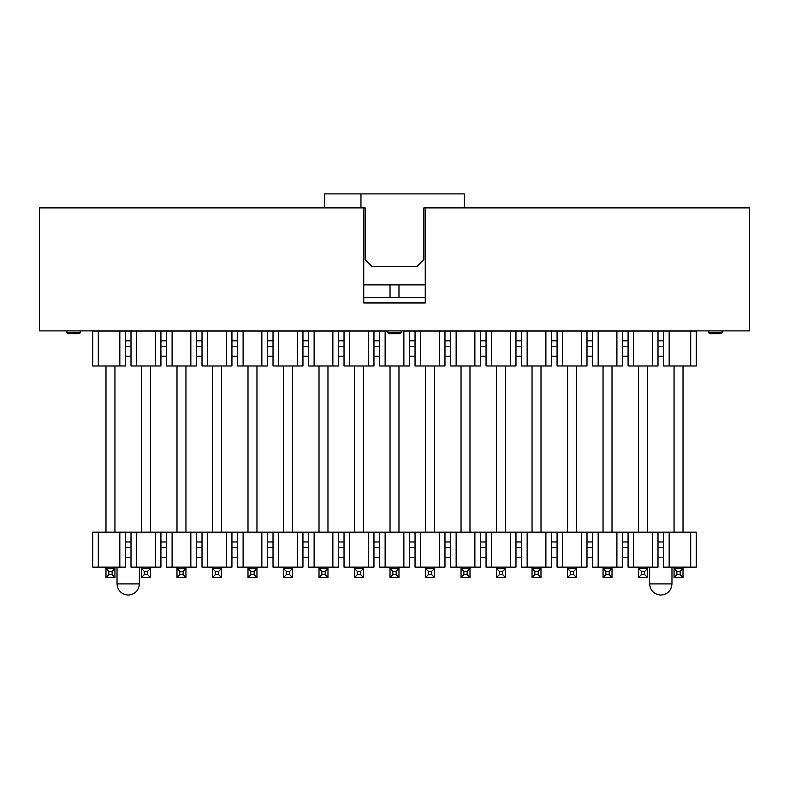 <?xml version="1.0" encoding="UTF-8"?>
<svg xmlns="http://www.w3.org/2000/svg" width="789" height="789" viewBox="0 0 789 789"><rect width="100%" height="100%" fill="white"/><g stroke="black" fill="none" stroke-linecap="round" stroke-linejoin="round"><path stroke-width="1.18" d="M749.55 330.897L39.45 330.897L749.55 330.897L749.55 207.892L749.55 330.897M79.354 333.698L80.192 332.859L79.354 333.698L67.755 333.698L66.917 332.859L67.755 333.698L79.354 333.698L80.192 332.859L66.917 332.859L66.917 330.897L66.917 332.859L80.192 332.859L80.192 330.897M721.245 333.698L709.646 333.698L708.808 332.859L709.646 333.698L721.245 333.698L722.083 332.859L721.245 333.698M400.299 333.698L388.701 333.698L400.299 333.698L401.137 332.859L387.863 332.859L388.701 333.698L387.863 332.859L387.863 330.897L387.863 332.859L401.137 332.859L400.299 333.698M722.083 332.859L708.808 332.859L722.083 332.859L722.083 330.897M708.808 330.897L708.808 332.859L708.808 330.897M401.137 332.859L401.137 330.897M387.863 331.045L385.131 331.045L385.131 365.988L379.539 365.988L385.131 365.988L385.131 331.045L379.539 331.045L379.539 365.988L379.539 331.045L373.956 331.045L373.956 365.988L368.364 365.988L373.956 365.988L373.956 331.045L368.364 331.045L368.364 365.988L349.626 365.988L368.364 365.988L368.364 331.045L349.626 331.045L349.626 365.988L344.034 365.988L349.626 365.988L349.626 331.045L344.034 331.045L344.034 365.988L344.034 331.045L338.451 331.045L338.451 365.988L332.859 365.988L338.451 365.988L338.451 331.045L332.859 331.045L332.859 365.988L314.121 365.988L332.859 365.988L332.859 331.045L314.121 331.045L314.121 365.988L308.529 365.988L314.121 365.988L314.121 331.045L308.529 331.045L308.529 365.988L308.529 331.045L302.946 331.045L302.946 365.988L297.354 365.988L302.946 365.988L302.946 331.045L297.354 331.045L297.354 365.988L278.616 365.988L297.354 365.988L297.354 331.045L278.616 331.045L278.616 365.988L273.024 365.988L278.616 365.988L278.616 331.045L273.024 331.045L273.024 365.988L273.024 331.045L267.441 331.045L267.441 365.988L261.849 365.988L267.441 365.988L267.441 331.045L261.849 331.045L261.849 365.988L243.111 365.988L261.849 365.988L261.849 331.045L243.111 331.045L243.111 365.988L237.519 365.988L243.111 365.988L243.111 331.045L237.519 331.045L237.519 365.988L237.519 331.045L231.936 331.045L231.936 365.988L226.344 365.988L231.936 365.988L231.936 331.045L226.344 331.045L226.344 365.988L207.606 365.988L226.344 365.988L226.344 331.045L207.606 331.045L207.606 365.988L202.014 365.988L207.606 365.988L207.606 331.045L202.014 331.045L202.014 365.988L202.014 331.045L196.431 331.045L196.431 365.988L190.839 365.988L196.431 365.988L196.431 331.045L190.839 331.045L190.839 365.988L172.101 365.988L190.839 365.988L190.839 331.045L172.101 331.045L172.101 365.988L166.509 365.988L172.101 365.988L172.101 331.045L166.509 331.045L166.509 365.988L166.509 331.045L160.926 331.045L160.926 365.988L155.334 365.988L160.926 365.988L160.926 331.045L155.334 331.045L155.334 365.988L136.596 365.988L155.334 365.988L155.334 331.045L136.596 331.045L136.596 365.988L131.004 365.988L136.596 365.988L136.596 331.045L131.004 331.045L131.004 365.988L131.004 331.045L125.421 331.045L125.421 365.988L119.829 365.988L125.421 365.988L125.421 331.045L119.829 331.045L119.829 365.988L98.3 365.988L119.829 365.988L119.829 331.045L98.3 331.045L98.3 365.988L92.707 365.988L98.3 365.988L98.3 331.045L92.707 331.045L92.707 365.988L92.707 331.045L387.863 330.897M363.749 297.354L425.251 297.354L363.749 297.354M425.251 302.946L425.251 207.892L425.251 302.946L363.749 302.946L425.251 302.946M363.749 207.892L363.749 302.946L363.749 207.892L39.45 207.892L39.45 330.897L39.45 207.892L363.749 207.892M749.55 207.892L425.251 207.892L749.55 207.892M390.022 284.878L390.022 297.354L390.022 284.878M398.978 297.354L398.978 284.878L398.978 297.354M403.869 331.045L696.293 331.045L403.869 331.045L403.869 365.988L403.869 331.045M125.421 340.828L131.004 340.828L125.421 340.828M160.926 340.828L166.509 340.828L160.926 340.828M196.431 340.828L202.014 340.828L196.431 340.828M231.936 340.828L237.519 340.828L231.936 340.828M267.441 340.828L273.024 340.828L267.441 340.828M302.946 340.828L308.529 340.828L302.946 340.828M338.451 340.828L344.034 340.828L338.451 340.828M373.956 340.828L379.539 340.828L373.956 340.828M385.131 365.988L409.461 365.988L409.461 331.045L409.461 365.988L385.131 365.988M409.461 340.828L415.044 340.828L409.461 340.828M415.044 365.988L415.044 331.045L415.044 365.988L420.636 365.988L420.636 331.045L420.636 365.988L439.374 365.988L439.374 331.045L439.374 365.988L444.966 365.988L444.966 331.045L444.966 365.988L415.044 365.988M444.966 340.828L450.549 340.828L444.966 340.828M450.549 365.988L450.549 331.045L450.549 365.988L456.141 365.988L456.141 331.045L456.141 365.988L474.879 365.988L474.879 331.045L474.879 365.988L480.471 365.988L480.471 331.045L480.471 365.988L450.549 365.988M480.471 340.828L486.054 340.828L480.471 340.828M486.054 365.988L486.054 331.045L486.054 365.988L491.646 365.988L491.646 331.045L491.646 365.988L510.384 365.988L510.384 331.045L510.384 365.988L515.976 365.988L515.976 331.045L515.976 365.988L486.054 365.988M515.976 340.828L521.559 340.828L515.976 340.828M521.559 365.988L521.559 331.045L521.559 365.988L527.151 365.988L527.151 331.045L527.151 365.988L545.889 365.988L545.889 331.045L545.889 365.988L551.481 365.988L551.481 331.045L551.481 365.988L521.559 365.988M551.481 340.828L557.064 340.828L551.481 340.828M557.064 365.988L557.064 331.045L557.064 365.988L562.656 365.988L562.656 331.045L562.656 365.988L581.394 365.988L581.394 331.045L581.394 365.988L586.986 365.988L586.986 331.045L586.986 365.988L557.064 365.988M586.986 340.828L592.569 340.828L586.986 340.828M592.569 365.988L592.569 331.045L592.569 365.988L598.161 365.988L598.161 331.045L598.161 365.988L616.899 365.988L616.899 331.045L616.899 365.988L622.491 365.988L622.491 331.045L622.491 365.988L592.569 365.988M622.491 340.828L628.074 340.828L622.491 340.828M628.074 365.988L628.074 331.045L628.074 365.988L633.666 365.988L633.666 331.045L633.666 365.988L652.404 365.988L652.404 331.045L652.404 365.988L657.996 365.988L657.996 331.045L657.996 365.988L628.074 365.988M657.996 340.828L663.579 340.828L657.996 340.828M663.579 365.988L663.579 331.045L663.579 365.988L669.171 365.988L669.171 331.045L669.171 365.988L690.7 365.988L690.7 331.045L690.7 365.988L696.293 365.988L696.293 331.045L696.293 365.988L663.579 365.988M663.579 356.204L657.996 356.204L663.579 356.204M628.074 356.204L622.491 356.204L628.074 356.204M592.569 356.204L586.986 356.204L592.569 356.204M557.064 356.204L551.481 356.204L557.064 356.204M521.559 356.204L515.976 356.204L521.559 356.204M486.054 356.204L480.471 356.204L486.054 356.204M450.549 356.204L444.966 356.204L450.549 356.204M415.044 356.204L409.461 356.204L415.044 356.204M379.539 356.204L373.956 356.204L379.539 356.204M344.034 356.204L338.451 356.204L344.034 356.204M308.529 356.204L302.946 356.204L308.529 356.204M273.024 356.204L267.441 356.204L273.024 356.204M237.519 356.204L231.936 356.204L237.519 356.204M202.014 356.204L196.431 356.204L202.014 356.204M166.509 356.204L160.926 356.204L166.509 356.204M131.004 356.204L125.421 356.204L131.004 356.204M131.004 346.42L125.421 346.42L131.004 346.42M166.509 346.42L160.926 346.42L166.509 346.42M202.014 346.42L196.431 346.42L202.014 346.42M237.519 346.42L231.936 346.42L237.519 346.42M273.024 346.42L267.441 346.42L273.024 346.42M308.529 346.42L302.946 346.42L308.529 346.42M344.034 346.42L338.451 346.42L344.034 346.42M379.539 346.42L373.956 346.42L379.539 346.42M415.044 346.42L409.461 346.42L415.044 346.42M450.549 346.42L444.966 346.42L450.549 346.42M486.054 346.42L480.471 346.42L486.054 346.42M521.559 346.42L515.976 346.42L521.559 346.42M557.064 346.42L551.481 346.42L557.064 346.42M592.569 346.42L586.986 346.42L592.569 346.42M628.074 346.42L622.491 346.42L628.074 346.42M663.579 346.42L657.996 346.42L663.579 346.42M114.938 365.988L114.938 532.19L114.938 365.988M105.982 532.19L105.982 365.988L105.982 532.19M150.443 365.988L150.443 532.19L150.443 365.988M141.487 532.19L141.487 365.988L141.487 532.19M185.948 365.988L185.948 532.19L185.948 365.988M176.992 532.19L176.992 365.988L176.992 532.19M221.453 365.988L221.453 532.19L221.453 365.988M212.497 532.19L212.497 365.988L212.497 532.19M256.958 365.988L256.958 532.19L256.958 365.988M248.002 532.19L248.002 365.988L248.002 532.19M292.463 365.988L292.463 532.19L292.463 365.988M283.507 532.19L283.507 365.988L283.507 532.19M327.968 365.988L327.968 532.19L327.968 365.988M319.012 532.19L319.012 365.988L319.012 532.19M363.473 365.988L363.473 532.19L363.473 365.988M354.517 532.19L354.517 365.988L354.517 532.19M398.978 365.988L398.978 532.19L398.978 365.988M390.022 532.19L390.022 365.988L390.022 532.19M434.483 365.988L434.483 532.19L434.483 365.988M425.527 532.19L425.527 365.988L425.527 532.19M469.988 365.988L469.988 532.19L469.988 365.988M461.032 532.19L461.032 365.988L461.032 532.19M505.493 365.988L505.493 532.19L505.493 365.988M496.537 532.19L496.537 365.988L496.537 532.19M540.998 365.988L540.998 532.19L540.998 365.988M532.042 532.19L532.042 365.988L532.042 532.19M576.503 365.988L576.503 532.19L576.503 365.988M567.547 532.19L567.547 365.988L567.547 532.19M612.008 365.988L612.008 532.19L612.008 365.988M603.052 532.19L603.052 365.988L603.052 532.19M647.513 365.988L647.513 532.19L647.513 365.988M638.557 532.19L638.557 365.988L638.557 532.19M683.018 365.988L683.018 532.19L683.018 365.988M674.062 532.19L674.062 365.988L674.062 532.19M92.707 532.19L696.293 532.19L92.707 532.19L92.707 567.133L92.707 532.19M92.707 567.133L98.3 567.133L98.3 532.19L98.3 567.133L119.829 567.133L119.829 532.19L119.829 567.133L125.421 567.133L125.421 532.19L125.421 567.133L92.707 567.133M125.421 541.974L131.004 541.974L125.421 541.974M131.004 567.133L131.004 532.19L131.004 567.133L136.596 567.133L136.596 532.19L136.596 567.133L155.334 567.133L155.334 532.19L155.334 567.133L160.926 567.133L160.926 532.19L160.926 567.133L131.004 567.133M160.926 541.974L166.509 541.974L160.926 541.974M166.509 567.133L166.509 532.19L166.509 567.133L172.101 567.133L172.101 532.19L172.101 567.133L190.839 567.133L190.839 532.19L190.839 567.133L196.431 567.133L196.431 532.19L196.431 567.133L166.509 567.133M196.431 541.974L202.014 541.974L196.431 541.974M202.014 567.133L202.014 532.19L202.014 567.133L207.606 567.133L207.606 532.19L207.606 567.133L226.344 567.133L226.344 532.19L226.344 567.133L231.936 567.133L231.936 532.19L231.936 567.133L202.014 567.133M231.936 541.974L237.519 541.974L231.936 541.974M237.519 567.133L237.519 532.19L237.519 567.133L243.111 567.133L243.111 532.19L243.111 567.133L261.849 567.133L261.849 532.19L261.849 567.133L267.441 567.133L267.441 532.19L267.441 567.133L237.519 567.133M267.441 541.974L273.024 541.974L267.441 541.974M273.024 567.133L273.024 532.19L273.024 567.133L278.616 567.133L278.616 532.19L278.616 567.133L297.354 567.133L297.354 532.19L297.354 567.133L302.946 567.133L302.946 532.19L302.946 567.133L273.024 567.133M302.946 541.974L308.529 541.974L302.946 541.974M308.529 567.133L308.529 532.19L308.529 567.133L314.121 567.133L314.121 532.19L314.121 567.133L332.859 567.133L332.859 532.19L332.859 567.133L338.451 567.133L338.451 532.19L338.451 567.133L308.529 567.133M338.451 541.974L344.034 541.974L338.451 541.974M344.034 567.133L344.034 532.19L344.034 567.133L349.626 567.133L349.626 532.19L349.626 567.133L368.364 567.133L368.364 532.19L368.364 567.133L373.956 567.133L373.956 532.19L373.956 567.133L344.034 567.133M373.956 541.974L379.539 541.974L373.956 541.974M379.539 567.133L379.539 532.19L379.539 567.133L385.131 567.133L385.131 532.19L385.131 567.133L403.869 567.133L403.869 532.19L403.869 567.133L409.461 567.133L409.461 532.19L409.461 567.133L379.539 567.133M409.461 541.974L415.044 541.974L409.461 541.974M415.044 567.133L415.044 532.19L415.044 567.133L420.636 567.133L420.636 532.19L420.636 567.133L439.374 567.133L439.374 532.19L439.374 567.133L444.966 567.133L444.966 532.19L444.966 567.133L415.044 567.133M444.966 541.974L450.549 541.974L444.966 541.974M450.549 567.133L450.549 532.19L450.549 567.133L456.141 567.133L456.141 532.19L456.141 567.133L474.879 567.133L474.879 532.19L474.879 567.133L480.471 567.133L480.471 532.19L480.471 567.133L450.549 567.133M480.471 541.974L486.054 541.974L480.471 541.974M486.054 567.133L486.054 532.19L486.054 567.133L491.646 567.133L491.646 532.19L491.646 567.133L510.384 567.133L510.384 532.19L510.384 567.133L515.976 567.133L515.976 532.19L515.976 567.133L486.054 567.133M515.976 541.974L521.559 541.974L515.976 541.974M521.559 567.133L521.559 532.19L521.559 567.133L527.151 567.133L527.151 532.19L527.151 567.133L545.889 567.133L545.889 532.19L545.889 567.133L551.481 567.133L551.481 532.19L551.481 567.133L521.559 567.133M551.481 541.974L557.064 541.974L551.481 541.974M557.064 567.133L557.064 532.19L557.064 567.133L562.656 567.133L562.656 532.19L562.656 567.133L581.394 567.133L581.394 532.19L581.394 567.133L586.986 567.133L586.986 532.19L586.986 567.133L557.064 567.133M586.986 541.974L592.569 541.974L586.986 541.974M592.569 567.133L592.569 532.19L592.569 567.133L598.161 567.133L598.161 532.19L598.161 567.133L616.899 567.133L616.899 532.19L616.899 567.133L622.491 567.133L622.491 532.19L622.491 567.133L592.569 567.133M622.491 541.974L628.074 541.974L622.491 541.974M628.074 567.133L628.074 532.19L628.074 567.133L633.666 567.133L633.666 532.19L633.666 567.133L652.404 567.133L652.404 532.19L652.404 567.133L657.996 567.133L657.996 532.19L657.996 567.133L628.074 567.133M657.996 541.974L663.579 541.974L657.996 541.974M663.579 567.133L663.579 532.19L663.579 567.133L669.171 567.133L669.171 532.19L669.171 567.133L690.7 567.133L690.7 532.19L690.7 567.133L696.293 567.133L696.293 532.19L696.293 567.133L663.579 567.133M663.579 557.35L657.996 557.35L663.579 557.35M628.074 557.35L622.491 557.35L628.074 557.35M592.569 557.35L586.986 557.35L592.569 557.35M557.064 557.35L551.481 557.35L557.064 557.35M521.559 557.35L515.976 557.35L521.559 557.35M486.054 557.35L480.471 557.35L486.054 557.35M450.549 557.35L444.966 557.35L450.549 557.35M415.044 557.35L409.461 557.35L415.044 557.35M379.539 557.35L373.956 557.35L379.539 557.35M344.034 557.35L338.451 557.35L344.034 557.35M308.529 557.35L302.946 557.35L308.529 557.35M273.024 557.35L267.441 557.35L273.024 557.35M237.519 557.35L231.936 557.35L237.519 557.35M202.014 557.35L196.431 557.35L202.014 557.35M166.509 557.35L160.926 557.35L166.509 557.35M131.004 557.35L125.421 557.35L131.004 557.35M131.004 547.566L125.421 547.566L131.004 547.566M166.509 547.566L160.926 547.566L166.509 547.566M202.014 547.566L196.431 547.566L202.014 547.566M237.519 547.566L231.936 547.566L237.519 547.566M273.024 547.566L267.441 547.566L273.024 547.566M308.529 547.566L302.946 547.566L308.529 547.566M344.034 547.566L338.451 547.566L344.034 547.566M379.539 547.566L373.956 547.566L379.539 547.566M415.044 547.566L409.461 547.566L415.044 547.566M450.549 547.566L444.966 547.566L450.549 547.566M486.054 547.566L480.471 547.566L486.054 547.566M521.559 547.566L515.976 547.566L521.559 547.566M557.064 547.566L551.481 547.566L557.064 547.566M592.569 547.566L586.986 547.566L592.569 547.566M628.074 547.566L622.491 547.566L628.074 547.566M663.579 547.566L657.996 547.566L663.579 547.566M671.972 583.909L671.972 567.133L671.972 583.909L649.603 583.909L671.972 583.909C671.261 590.655 667.533 594.373 660.788 595.093C667.533 594.373 671.261 590.655 671.972 583.909M649.603 567.133L649.603 583.909L649.603 567.133M139.397 583.909L139.397 567.133L139.397 583.909L117.028 583.909L139.397 583.909C138.686 590.655 134.958 594.373 128.213 595.093C134.958 594.373 138.686 590.655 139.397 583.909M117.028 567.133L117.028 583.909L117.028 567.133M683.018 567.133L683.018 577.479L683.018 567.133M674.062 577.479L674.062 567.133L674.062 568.534L683.018 568.534L680.217 571.325L680.217 574.678L683.018 577.479L674.062 577.479L676.863 574.678L676.863 571.325L674.062 568.534L674.062 577.479L683.018 577.479L680.217 574.678L680.217 571.325L683.018 568.534L674.062 568.534L676.863 571.325L680.217 571.325L676.863 571.325L676.863 574.678L680.217 574.678L676.863 574.678L674.062 577.479M647.513 567.133L647.513 577.479L647.513 567.133M638.557 577.479L638.557 567.133L638.557 568.534L647.513 568.534L644.712 571.325L644.712 574.678L647.513 577.479L638.557 577.479L641.358 574.678L641.358 571.325L638.557 568.534L638.557 577.479L647.513 577.479L644.712 574.678L644.712 571.325L647.513 568.534L638.557 568.534L641.358 571.325L644.712 571.325L641.358 571.325L641.358 574.678L644.712 574.678L641.358 574.678L638.557 577.479M612.008 567.133L612.008 577.479L612.008 567.133M603.052 577.479L603.052 567.133L603.052 568.534L612.008 568.534L609.207 571.325L609.207 574.678L612.008 577.479L603.052 577.479L605.853 574.678L605.853 571.325L603.052 568.534L603.052 577.479L612.008 577.479L609.207 574.678L609.207 571.325L612.008 568.534L603.052 568.534L605.853 571.325L609.207 571.325L605.853 571.325L605.853 574.678L609.207 574.678L605.853 574.678L603.052 577.479M576.503 567.133L576.503 577.479L576.503 567.133M567.547 577.479L567.547 567.133L567.547 568.534L576.503 568.534L573.702 571.325L573.702 574.678L576.503 577.479L567.547 577.479L570.348 574.678L570.348 571.325L567.547 568.534L567.547 577.479L576.503 577.479L573.702 574.678L573.702 571.325L576.503 568.534L567.547 568.534L570.348 571.325L573.702 571.325L570.348 571.325L570.348 574.678L573.702 574.678L570.348 574.678L567.547 577.479M540.998 567.133L540.998 577.479L540.998 567.133M532.042 577.479L532.042 567.133L532.042 568.534L540.998 568.534L538.197 571.325L538.197 574.678L540.998 577.479L532.042 577.479L534.843 574.678L534.843 571.325L532.042 568.534L532.042 577.479L540.998 577.479L538.197 574.678L538.197 571.325L540.998 568.534L532.042 568.534L534.843 571.325L538.197 571.325L534.843 571.325L534.843 574.678L538.197 574.678L534.843 574.678L532.042 577.479M505.493 567.133L505.493 577.479L505.493 567.133M496.537 577.479L496.537 567.133L496.537 568.534L505.493 568.534L502.692 571.325L502.692 574.678L505.493 577.479L496.537 577.479L499.338 574.678L499.338 571.325L496.537 568.534L496.537 577.479L505.493 577.479L502.692 574.678L502.692 571.325L505.493 568.534L496.537 568.534L499.338 571.325L502.692 571.325L499.338 571.325L499.338 574.678L502.692 574.678L499.338 574.678L496.537 577.479M469.988 567.133L469.988 577.479L469.988 567.133M461.032 577.479L461.032 567.133L461.032 568.534L469.988 568.534L467.187 571.325L467.187 574.678L469.988 577.479L461.032 577.479L463.833 574.678L463.833 571.325L461.032 568.534L461.032 577.479L469.988 577.479L467.187 574.678L467.187 571.325L469.988 568.534L461.032 568.534L463.833 571.325L467.187 571.325L463.833 571.325L463.833 574.678L467.187 574.678L463.833 574.678L461.032 577.479M434.483 567.133L434.483 577.479L434.483 567.133M425.527 577.479L425.527 567.133L425.527 568.534L434.483 568.534L431.682 571.325L431.682 574.678L434.483 577.479L425.527 577.479L428.328 574.678L428.328 571.325L425.527 568.534L425.527 577.479L434.483 577.479L431.682 574.678L431.682 571.325L434.483 568.534L425.527 568.534L428.328 571.325L431.682 571.325L428.328 571.325L428.328 574.678L431.682 574.678L428.328 574.678L425.527 577.479M398.978 567.133L398.978 577.479L398.978 567.133M390.022 577.479L390.022 567.133L390.022 568.534L398.978 568.534L396.177 571.325L396.177 574.678L398.978 577.479L390.022 577.479L392.823 574.678L392.823 571.325L390.022 568.534L390.022 577.479L398.978 577.479L396.177 574.678L396.177 571.325L398.978 568.534L390.022 568.534L392.823 571.325L396.177 571.325L392.823 571.325L392.823 574.678L396.177 574.678L392.823 574.678L390.022 577.479M363.473 567.133L363.473 577.479L363.473 567.133M354.517 577.479L354.517 567.133L354.517 568.534L363.473 568.534L360.672 571.325L360.672 574.678L363.473 577.479L354.517 577.479L357.318 574.678L357.318 571.325L354.517 568.534L354.517 577.479L363.473 577.479L360.672 574.678L360.672 571.325L363.473 568.534L354.517 568.534L357.318 571.325L360.672 571.325L357.318 571.325L357.318 574.678L360.672 574.678L357.318 574.678L354.517 577.479M327.968 567.133L327.968 577.479L327.968 567.133M319.012 577.479L319.012 567.133L319.012 568.534L327.968 568.534L325.167 571.325L325.167 574.678L327.968 577.479L319.012 577.479L321.813 574.678L321.813 571.325L319.012 568.534L319.012 577.479L327.968 577.479L325.167 574.678L325.167 571.325L327.968 568.534L319.012 568.534L321.813 571.325L325.167 571.325L321.813 571.325L321.813 574.678L325.167 574.678L321.813 574.678L319.012 577.479M292.463 567.133L292.463 577.479L292.463 567.133M283.507 577.479L283.507 567.133L283.507 568.534L292.463 568.534L289.662 571.325L289.662 574.678L292.463 577.479L283.507 577.479L286.308 574.678L286.308 571.325L283.507 568.534L283.507 577.479L292.463 577.479L289.662 574.678L289.662 571.325L292.463 568.534L283.507 568.534L286.308 571.325L289.662 571.325L286.308 571.325L286.308 574.678L289.662 574.678L286.308 574.678L283.507 577.479M256.958 567.133L256.958 577.479L256.958 567.133M248.002 577.479L248.002 567.133L248.002 568.534L256.958 568.534L254.157 571.325L254.157 574.678L256.958 577.479L248.002 577.479L250.803 574.678L250.803 571.325L248.002 568.534L248.002 577.479L256.958 577.479L254.157 574.678L254.157 571.325L256.958 568.534L248.002 568.534L250.803 571.325L254.157 571.325L250.803 571.325L250.803 574.678L254.157 574.678L250.803 574.678L248.002 577.479M221.453 567.133L221.453 577.479L221.453 567.133M212.497 577.479L212.497 567.133L212.497 568.534L221.453 568.534L218.652 571.325L218.652 574.678L221.453 577.479L212.497 577.479L215.298 574.678L215.298 571.325L212.497 568.534L212.497 577.479L221.453 577.479L218.652 574.678L218.652 571.325L221.453 568.534L212.497 568.534L215.298 571.325L218.652 571.325L215.298 571.325L215.298 574.678L218.652 574.678L215.298 574.678L212.497 577.479M185.948 567.133L185.948 577.479L185.948 567.133M176.992 577.479L176.992 567.133L176.992 568.534L185.948 568.534L183.147 571.325L183.147 574.678L185.948 577.479L176.992 577.479L179.793 574.678L179.793 571.325L176.992 568.534L176.992 577.479L185.948 577.479L183.147 574.678L183.147 571.325L185.948 568.534L176.992 568.534L179.793 571.325L183.147 571.325L179.793 571.325L179.793 574.678L183.147 574.678L179.793 574.678L176.992 577.479M150.443 567.133L150.443 577.479L150.443 567.133M141.487 577.479L141.487 567.133L141.487 568.534L150.443 568.534L147.642 571.325L147.642 574.678L150.443 577.479L141.487 577.479L144.288 574.678L144.288 571.325L141.487 568.534L141.487 577.479L150.443 577.479L147.642 574.678L147.642 571.325L150.443 568.534L141.487 568.534L144.288 571.325L147.642 571.325L144.288 571.325L144.288 574.678L147.642 574.678L144.288 574.678L141.487 577.479M114.938 567.133L114.938 577.479L114.938 567.133M105.982 577.479L105.982 567.133L105.982 568.534L114.938 568.534L112.137 571.325L112.137 574.678L114.938 577.479L105.982 577.479L108.783 574.678L108.783 571.325L105.982 568.534L105.982 577.479L114.938 577.479L112.137 574.678L112.137 571.325L114.938 568.534L105.982 568.534L108.783 571.325L112.137 571.325L108.783 571.325L108.783 574.678L112.137 574.678L108.783 574.678L105.982 577.479M649.603 583.909C650.314 590.655 654.042 594.373 660.788 595.093C654.042 594.373 650.314 590.655 649.603 583.909M117.028 583.909C117.739 590.655 121.467 594.373 128.213 595.093C121.467 594.373 117.739 590.655 117.028 583.909M324.604 207.892L324.604 193.907L324.604 207.892L360.948 207.892L360.948 193.907L324.604 193.907L464.396 193.907L360.948 193.907L360.948 207.892L365.149 207.892L365.149 259.611L372.132 266.593L416.868 266.593L423.851 259.611L423.851 207.892L464.396 207.892L464.396 193.907L464.396 207.892L423.851 207.892L423.851 259.611L416.868 266.593L372.132 266.593L365.149 259.611L365.149 207.892L324.604 207.892M425.251 284.878L363.749 284.878L425.251 284.878"/></g></svg>

